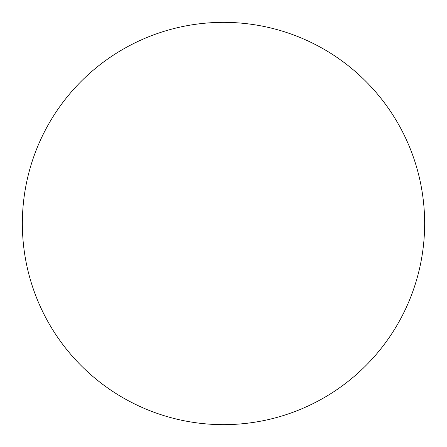 <?xml version="1.0" encoding="UTF-8"?>
<svg xmlns="http://www.w3.org/2000/svg" width="447" height="447" viewBox="0 0 447 447"><rect width="100%" height="100%" fill="white"/><g stroke="black" fill="none" stroke-linecap="round" stroke-linejoin="round"><path stroke-width="0.67" d="M424.65 223.5A201.15 201.15 0 0 1 223.5 424.65A201.15 201.15 0 0 1 22.35 223.5A201.15 201.15 0 0 1 223.5 22.35A201.15 201.15 0 0 1 424.65 223.5M223.5 424.65A201.15 201.15 0 0 0 424.65 223.5A201.15 201.15 0 0 0 223.5 22.35A201.15 201.15 0 0 0 22.35 223.5A201.15 201.15 0 0 0 223.5 424.65"/></g></svg>
